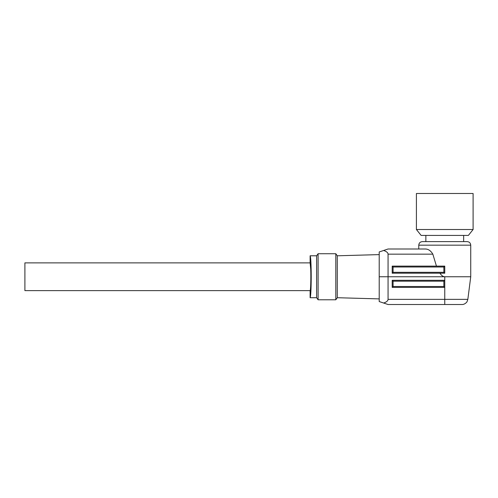 <?xml version="1.0" encoding="UTF-8"?>
<svg xmlns="http://www.w3.org/2000/svg" width="498" height="498" viewBox="0 0 498 498"><rect width="100%" height="100%" fill="white"/><g stroke="black" fill="none" stroke-linecap="round" stroke-linejoin="round"><path stroke-width="0.75" d="M473.1 229.516L468.375 235.417L421.134 235.417L416.409 229.516L416.409 193.492L473.1 193.492L473.1 229.516L416.409 229.516M418.774 245.159C418.98 243.012 420.163 241.829 422.316 241.617L467.192 241.617C469.346 241.829 470.529 243.012 470.741 245.159L418.774 245.159L418.774 249L388.067 249L425.311 249C428.268 249.006 430.782 250.724 432.837 254.154L436.453 266.125M310.117 290.633C310.665 291.05 311.045 278.046 310.733 269.393L310.117 262.876L24.9 262.876L24.9 290.633L310.117 290.633L310.117 297.717C310.783 296.447 311.15 289.463 311.219 276.751C311.15 264.046 310.783 257.061 310.117 255.791L316.616 255.791L318.091 253.725L335.808 253.725L335.808 299.784L318.091 299.784L318.091 253.725M310.117 297.717L316.616 297.717L316.616 255.791M335.808 299.784L337.283 297.717L337.283 255.791L379.208 254.609M439.921 273.209C441.521 275.568 443.127 276.745 444.758 276.751L470.741 276.751L470.741 245.159M392.2 280.299L444.758 280.299L444.758 287.383L392.2 287.383L392.2 280.299L393.084 281.183L393.084 286.499L443.867 286.499L444.758 287.383L444.758 299.354L467.84 299.354L467.031 301.67C467.429 301.439 465.02 304.676 461.988 304.508L388.067 304.508L379.208 301.558L379.208 251.951L388.067 249M432.837 254.154L388.067 254.154L388.067 276.751L444.758 276.751L444.758 280.299L443.867 281.183L393.084 281.183M393.084 286.499L392.2 287.383M310.117 262.876L310.117 255.791M392.2 273.209L393.084 272.325L443.867 272.325L444.758 273.209L392.2 273.209L392.2 266.125L393.084 267.009L393.084 272.325M443.867 272.325L443.867 267.009L444.758 266.125L444.758 273.209M392.2 266.125L444.758 266.125M388.067 254.154C388.01 252.691 386.535 251.465 383.647 250.475M383.647 303.033C386.535 302.043 388.01 300.817 388.067 299.354L444.758 299.354L444.758 304.508M379.208 276.751L388.067 276.751L388.067 299.354M443.867 286.499L443.867 281.183M443.867 267.009L393.084 267.009M425.858 241.617L425.858 235.417M337.283 297.717L379.208 298.9M316.616 297.717L318.091 299.784M337.283 255.791L335.808 253.725M467.84 299.354L470.741 276.751M463.65 241.617L463.65 235.417"/></g></svg>
